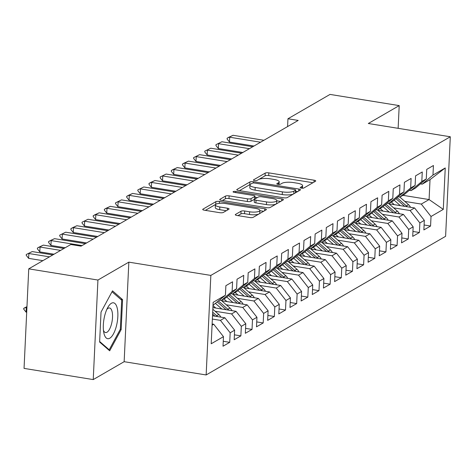 <?xml version="1.0" encoding="UTF-8"?>
<svg xmlns="http://www.w3.org/2000/svg" width="474" height="474" viewBox="0 0 474 474"><rect width="100%" height="100%" fill="white"/><g stroke="black" fill="none" stroke-linecap="round" stroke-linejoin="round"><path stroke-width="0.71" d="M301.346 188.137A1.92 0.521 2.7 0 0 303.875 187.977L315.512 181.24A2.743 0.741 2.7 0 0 315.737 180.961A2.743 0.741 2.7 0 0 314.09 180.197L268.817 172.874A2.743 0.741 2.7 0 0 265.209 173.105L253.572 179.842A1.92 0.521 2.7 0 0 253.412 180.037A1.92 0.521 2.7 0 0 254.562 180.57A1.92 0.521 2.7 0 0 257.092 180.41L258.597 179.539A8.787 2.376 2.7 0 1 270.15 178.811L273.925 179.421A8.787 2.376 2.7 0 1 279.198 181.862A8.787 2.376 2.7 0 1 278.469 182.751L276.964 183.622A1.92 0.521 2.7 0 0 276.804 183.817A1.92 0.521 2.7 0 0 277.954 184.35A1.92 0.521 2.7 0 0 280.484 184.196L281.989 183.32A8.787 2.376 2.7 0 1 293.542 182.597L297.317 183.207A8.787 2.376 2.7 0 1 302.59 185.648A8.787 2.376 2.7 0 1 301.861 186.537L300.356 187.408A1.92 0.521 2.7 0 0 300.196 187.603A1.92 0.521 2.7 0 0 301.346 188.137M235.513 214.426A2.743 0.741 2.7 0 0 235.288 214.698A2.743 0.741 2.7 0 0 236.935 215.463L249.632 217.519A2.743 0.741 2.7 0 0 253.246 217.293L266.169 209.81A2.743 0.741 2.7 0 0 266.4 209.532A2.743 0.741 2.7 0 0 264.753 208.767L219.474 201.444A2.743 0.741 2.7 0 0 215.866 201.669L202.943 209.153A2.743 0.741 2.7 0 0 202.712 209.431A2.743 0.741 2.7 0 0 204.359 210.195L219.705 212.678A2.743 0.741 2.7 0 0 223.313 212.453L228.847 209.247A2.743 0.741 2.7 0 0 229.072 208.969A2.743 0.741 2.7 0 0 227.425 208.204L219.818 206.978A7.347 1.985 2.7 0 1 215.409 204.934A7.347 1.985 2.7 0 1 225.677 203.583L255.48 208.406A7.347 1.985 2.7 0 1 259.888 210.45A7.347 1.985 2.7 0 1 249.62 211.795L244.655 210.995A2.743 0.741 2.7 0 0 241.047 211.22L235.513 214.426L235.483 215M97.934 280.045L93.236 379.585L124.147 361.692L128.839 262.146L97.934 280.045L28.748 268.853L70.816 244.495L81.066 246.154L298.205 120.426L287.955 118.767L287.588 126.576M128.839 262.146L210.841 275.412L450.3 136.767L445.607 236.313L206.149 374.958L210.841 275.412M398.136 128.33L399.209 105.607L368.304 123.501L450.3 136.767M399.209 105.607L330.023 94.415L287.955 118.767M283.701 197.794A2.743 0.741 2.7 0 0 287.309 197.569L300.232 190.086A2.743 0.741 2.7 0 0 300.463 189.807A2.743 0.741 2.7 0 0 298.816 189.043L253.537 181.72A2.743 0.741 2.7 0 0 249.928 181.951L237.006 189.434A2.743 0.741 2.7 0 0 236.775 189.707A2.743 0.741 2.7 0 0 238.422 190.471L283.701 197.794M283.203 199.945L270.275 207.428A2.743 0.741 2.7 0 1 266.666 207.659L221.394 200.336A2.743 0.741 2.7 0 1 219.746 199.572A2.743 0.741 2.7 0 1 219.972 199.293L225.506 196.088A2.743 0.741 2.7 0 1 229.114 195.863L247.475 198.831A2.743 0.741 2.7 0 0 251.084 198.606L254.757 196.485A2.743 0.741 2.7 0 0 254.982 196.206A2.743 0.741 2.7 0 0 253.335 195.442L234.221 192.349A1.92 0.521 2.7 0 1 233.066 191.816A1.92 0.521 2.7 0 1 235.756 191.46L281.781 198.908A2.743 0.741 2.7 0 1 283.428 199.673A2.743 0.741 2.7 0 1 283.203 199.945M402.947 195.324L429.089 199.554L430.025 179.64L445.246 167.956L432.975 175.06L433.426 165.509L426.73 169.39L426.28 178.935L421.813 181.524L422.263 171.973L415.568 175.848L415.117 185.399L410.656 187.982L411.106 178.431L404.411 182.306L403.961 191.857L399.499 194.441L399.949 184.896L393.254 188.771L392.804 198.322L388.342 200.905L388.793 191.354L382.097 195.229L381.647 204.78L377.18 207.363L377.63 197.812L370.935 201.693L370.484 211.244L366.023 213.827L366.473 204.276L359.778 208.151L359.328 217.702L354.866 220.286L355.316 210.734L348.621 214.609L348.171 224.161L343.703 226.75L344.154 217.199L337.458 221.074L337.008 230.625L332.547 233.208L332.997 223.657L326.302 227.532L325.851 237.083L321.39 239.666L321.84 230.115L315.145 233.996L314.695 243.547L310.233 246.13L310.683 236.579L303.988 240.454L303.538 250.005L299.07 252.589L299.521 243.038L292.825 246.913L292.375 256.464L287.914 259.053L288.364 249.502L281.669 253.377L281.218 262.928L276.757 265.511L277.207 255.96L270.512 259.835L270.062 269.386L265.594 271.969L266.05 262.418L259.355 266.299L258.905 275.85L254.437 278.434L254.888 268.882L248.192 272.757L247.742 282.308L243.281 284.892L243.731 275.341L237.036 279.222L236.585 288.767L232.124 291.356L232.574 281.805L225.879 285.68L225.428 295.231L213.016 305.292M445.246 167.956L443.291 209.384L431.02 216.494L421.279 204.075L404.796 201.409M424.106 224.996L430.57 226.045L431.02 216.494M430.57 226.045L423.875 229.92L424.325 220.369L419.863 222.952L410.117 210.533L393.639 207.867M412.949 231.46L419.413 232.503L419.863 222.952M419.413 232.503L412.718 236.384L413.168 226.833L408.701 229.416L398.96 216.997L382.482 214.331M401.792 237.918L408.25 238.967L408.701 229.416M408.25 238.967L401.555 242.842L402.005 233.291L397.544 235.874L387.803 223.455L371.326 220.789M390.629 244.383L397.094 245.425L397.544 235.874M397.094 245.425L390.398 249.3L390.849 239.749L386.387 242.338L376.64 229.914L360.163 227.253M379.473 250.841L385.937 251.89L386.387 242.338M385.937 251.89L379.241 255.764L379.692 246.213L375.224 248.797L365.484 236.378L349.006 233.712M368.316 257.299L374.774 258.348L375.224 248.797M374.774 258.348L368.085 262.223L368.535 252.672L364.068 255.255L354.327 242.836L337.849 240.17M357.153 263.763L363.617 264.806L364.068 255.255M363.617 264.806L356.922 268.687L357.372 259.136L352.911 261.719L343.17 249.3L326.693 246.634M345.996 270.221L352.46 271.27L352.911 261.719M352.46 271.27L345.765 275.145L346.216 265.594L341.754 268.177L332.007 255.759L315.53 253.092M334.84 276.686L341.304 277.728L341.754 268.177M341.304 277.728L334.608 281.603L335.059 272.052L330.591 274.642L320.851 262.223L304.373 259.556M323.683 283.144L330.141 284.193L330.591 274.642M330.141 284.193L323.446 288.068L323.896 278.516L319.435 281.1L309.694 268.681L293.216 266.015M312.52 289.608L318.984 290.651L319.435 281.1M318.984 290.651L312.289 294.526L312.739 284.975L308.278 287.558L298.537 275.139L282.054 272.473M301.363 296.066L307.827 297.109L308.278 287.558M307.827 297.109L301.132 300.99L301.583 291.439L297.121 294.022L287.374 281.603L270.897 278.937M290.207 302.525L296.671 303.573L297.121 294.022M296.671 303.573L289.975 307.448L290.426 297.897L285.958 300.48L276.218 288.062L259.74 285.395M279.044 308.989L285.508 310.032L285.958 300.48M285.508 310.032L278.813 313.912L279.263 304.361L274.802 306.945L265.061 294.526L248.583 291.86M267.887 315.447L274.351 316.496L274.802 306.945M274.351 316.496L267.656 320.371L268.106 310.82L263.645 313.403L253.898 300.984L237.421 298.318M256.73 321.911L263.194 322.954L263.645 313.403M263.194 322.954L256.499 326.829L256.949 317.278L252.482 319.867L242.741 307.442L226.264 304.776M245.573 328.369L252.032 329.412L252.482 319.867M252.032 329.412L245.336 333.293L245.787 323.742L241.325 326.325L231.585 313.906L215.107 311.24M234.411 334.828L240.875 335.876L241.325 326.325M240.875 335.876L234.18 339.751L234.63 330.2L230.168 332.784L220.428 320.365L212.364 319.061M223.254 341.292L229.718 342.335L230.168 332.784M229.718 342.335L223.023 346.216L223.473 336.664L211.197 343.769L213.152 302.335L225.428 295.231M219.586 300.172L221.364 300.457L225.825 297.873L236.585 288.767M232.124 291.356L221.364 300.457L229.991 308.059A7.412 6.583 -120.1 0 1 231.97 310.66M212.074 325.2L213.733 324.24L212.133 323.985M223.473 336.664L213.733 324.24M230.749 293.708L232.521 293.998L236.988 291.415L247.742 282.308M243.281 284.892L232.521 293.998M220.428 320.365L224.889 317.781L212.518 315.779M234.63 330.2L224.889 317.781M241.906 287.25L243.683 287.534L248.145 284.951L258.905 275.85M254.437 278.434L243.683 287.534M231.585 313.906L236.046 311.323L212.903 307.579M245.787 323.742L236.046 311.323M253.063 280.786L254.84 281.076L259.302 278.493L270.062 269.386M265.594 271.969L254.84 281.076L263.467 288.678A7.412 6.583 -120.1 0 1 265.446 291.279M242.741 307.442L247.203 304.859L221.654 300.729M256.949 317.278L247.203 304.859M264.225 274.327L265.997 274.612L270.458 272.029L281.218 262.928M276.757 265.511L265.997 274.612M253.898 300.984L258.366 298.401L232.811 294.265M268.106 310.82L258.366 298.401M275.382 267.869L277.154 268.154L281.621 265.57L292.375 256.464M287.914 259.053L277.154 268.154M265.061 294.526L269.522 291.937L243.974 287.807M279.263 304.361L269.522 291.937M286.539 261.405L288.316 261.695L292.778 259.106L303.538 250.005M299.07 252.589L288.316 261.695M276.218 288.062L280.679 285.478L255.131 281.343M290.426 297.897L280.679 285.478M297.696 254.947L299.473 255.231L303.935 252.648L314.695 243.547M310.233 246.13L299.473 255.231M287.374 281.603L291.842 279.02L266.287 274.884M301.583 291.439L291.842 279.02M308.858 248.483L310.63 248.773L315.097 246.19L325.851 237.083M321.39 239.666L310.63 248.773L319.263 256.369A7.412 6.583 -120.1 0 1 321.236 258.976M298.537 275.139L302.999 272.556L277.45 268.426M312.739 284.975L302.999 272.556M320.015 242.024L321.793 242.309L326.254 239.726L337.008 230.625M332.547 233.208L321.793 242.309M309.694 268.681L314.155 266.098L288.607 261.962M323.896 278.516L314.155 266.098M331.172 235.56L332.949 235.851L337.411 233.267L348.171 224.161M343.703 226.75L332.949 235.851M320.851 262.223L325.312 259.634L299.764 255.504M335.059 272.052L325.312 259.634M342.335 229.102L344.106 229.392L348.568 226.803L359.328 217.702M354.866 220.286L344.106 229.392L352.733 236.988A7.412 6.583 -120.1 0 1 354.712 239.595M332.007 255.759L336.475 253.175L310.92 249.04M346.216 265.594L336.475 253.175M353.491 222.644L355.263 222.928L359.73 220.345L370.484 211.244M366.023 213.827L355.263 222.928M343.17 249.3L347.632 246.717L322.083 242.581M357.372 259.136L347.632 246.717M364.648 216.18L366.426 216.47L370.887 213.887L381.647 204.78M377.18 207.363L366.426 216.47M354.327 242.836L358.788 240.253L333.24 236.117M368.535 252.672L358.788 240.253M375.805 209.721L377.582 210.006L382.044 207.422L392.804 198.322M388.342 200.905L377.582 210.006L386.209 217.607A7.412 6.583 -120.1 0 1 388.188 220.214M365.484 236.378L369.951 233.795L344.397 229.659M379.692 246.213L369.951 233.795M386.968 203.257L388.739 203.547L393.207 200.964L403.961 191.857M399.499 194.441L388.739 203.547M376.64 229.914L381.108 227.33L355.553 223.201M390.849 239.749L381.108 227.33M398.124 196.799L399.902 197.083L404.363 194.5L415.117 185.399M410.656 187.982L399.902 197.083M387.803 223.455L392.265 220.872L366.716 216.737M402.005 233.291L392.265 220.872M409.281 190.341L411.059 190.625L415.52 188.042L426.28 178.935M421.813 181.524L411.059 190.625M398.96 216.997L403.421 214.408L377.873 210.278M413.168 226.833L403.421 214.408M420.438 183.876L422.216 184.167L430.025 179.64M432.975 175.06L422.216 184.167M410.117 210.533L414.584 207.95L389.03 203.814M424.325 220.369L414.584 207.95M28.748 268.853L24.05 368.393L93.236 379.585M124.147 361.692L206.149 374.958M421.279 204.075L429.089 199.554L443.291 209.384M121.154 329.59L122.57 299.609L112.51 290.858L101.033 312.082L99.623 342.062L109.684 350.813L121.154 329.59L120.224 329.436M312.947 182.727L268.693 175.564A2.743 0.741 2.7 0 0 265.079 175.795L258.792 179.433M250.195 184.481A2.743 0.741 2.7 0 0 249.804 184.641L239.441 190.637M297.666 191.573L295.61 191.241M295.509 190.216A1.92 0.521 2.7 0 0 295.663 190.021A1.92 0.521 2.7 0 0 294.514 189.487L254.775 183.059A1.92 0.521 2.7 0 0 252.245 183.219L250.657 184.137A8.787 2.376 2.7 0 0 249.928 185.026A8.787 2.376 2.7 0 0 255.202 187.467L282.368 191.863A8.787 2.376 2.7 0 0 293.921 191.135L295.509 190.216L295.379 192.894M295.456 192.853A1.92 0.521 2.7 0 0 295.539 192.711L295.663 190.021M249.928 185.026L249.798 187.716A8.787 2.376 2.7 0 0 255.071 190.157L255.202 187.467M293.596 193.931A8.787 2.376 2.7 0 1 282.237 194.553L255.071 190.157M222.413 200.496L225.375 198.784L225.506 196.088M254.514 199.24L250.959 201.296A2.743 0.741 2.7 0 1 247.351 201.521L228.989 198.553A2.743 0.741 2.7 0 0 225.375 198.784M254.722 199.11A2.743 0.741 2.7 0 0 254.858 198.896L254.982 196.206M254.935 197.273L257.246 197.646M276.786 200.81L280.638 201.432M266.53 201.918A7.347 1.985 2.7 0 0 276.798 200.567A7.347 1.985 2.7 0 0 272.39 198.523L261.885 196.823A2.743 0.741 2.7 0 0 258.277 197.054L254.609 199.175A2.743 0.741 2.7 0 0 254.378 199.453A2.743 0.741 2.7 0 0 256.025 200.218L266.53 201.918L266.4 204.608A7.347 1.985 2.7 0 0 276.668 203.257L276.798 200.567M254.378 199.453L254.254 202.143A2.743 0.741 2.7 0 0 255.901 202.908L256.025 200.218M266.4 204.608L255.901 202.908M258.97 213.975A7.347 1.985 2.7 0 1 249.496 214.485L244.531 213.685A2.743 0.741 2.7 0 0 240.916 213.91L237.948 215.629M259.314 213.78A7.347 1.985 2.7 0 0 259.764 213.14L259.888 210.45M215.409 204.934L215.285 207.624A7.347 1.985 2.7 0 0 219.693 209.668L219.818 206.978M226.282 210.734L219.693 209.668M215.824 204.318A2.743 0.741 2.7 0 0 215.741 204.359L205.378 210.361M263.603 211.291L259.876 210.693M120.686 299.307L122.57 299.609M410.502 207.292A7.412 6.583 -120.1 0 0 408.529 204.685L399.878 197.083M400.37 205.651L394.137 200.17M394.297 204.667L391.323 202.054M407.243 206.765A7.412 6.583 -120.1 0 0 406.408 205.912L397.064 197.699M395.932 198.653L404.683 206.35M260.576 142.218L229.718 137.223L229.487 142.07L227.087 139.024L227.129 138.218L228.8 137.247L233.066 135.286L263.923 140.28M253.987 146.028L229.487 142.07M233.066 135.286L227.129 138.218M399.345 213.75A7.412 6.583 -120.1 0 0 397.372 211.149L388.721 203.542M389.213 212.109L382.98 206.634M383.14 211.131L380.166 208.513M396.08 213.223A7.412 6.583 -120.1 0 0 395.251 212.376L385.901 204.158M384.769 205.118L393.521 212.808M378.056 218.573L371.823 213.093M371.983 217.59L369.003 214.971M384.924 219.681A7.412 6.583 -120.1 0 0 384.088 218.834L374.744 210.622M373.613 211.576L382.364 219.272M249.419 148.676L218.555 143.687L218.33 148.528L215.931 145.488L215.966 144.677L221.903 141.744L252.766 146.739M242.83 152.492L218.33 148.528M221.903 141.744L215.966 144.677M238.256 155.14L207.399 150.145L207.174 154.986L204.774 151.947L204.809 151.141L210.746 148.208L241.604 153.197M231.673 158.95L207.174 154.986M210.746 148.208L204.809 151.141M103.889 333.133A18.184 6.784 99.2 0 0 113.493 333.797A18.184 6.784 99.2 0 0 117.279 308.373A18.184 6.784 99.2 0 0 108.001 307.116A18.184 6.784 99.2 0 0 103.836 332.878A18.184 6.784 99.2 0 0 103.889 333.133M103.451 330.325A12.448 4.645 99.2 0 0 105.56 332.552A12.448 4.645 99.2 0 0 111.088 325.46A12.448 4.645 99.2 0 0 112.131 311.785A12.448 4.645 99.2 0 0 109.541 307.97A12.448 4.645 99.2 0 0 106.828 309.421M112.018 291.765L121.7 300.19L120.331 329.234L109.216 349.8L99.647 341.476M108.356 349.658L109.216 349.8M377.031 226.673A7.412 6.583 -120.1 0 0 375.053 224.066L366.402 216.464M366.9 225.032L360.667 219.551M360.827 224.048L357.846 221.435M373.767 226.145A7.412 6.583 -120.1 0 0 372.931 225.298L363.588 217.08M362.456 218.04L371.207 225.731M365.869 233.131A7.412 6.583 -120.1 0 0 363.896 230.53L355.245 222.928M355.737 231.496L349.504 226.015M349.664 230.512L346.69 227.893M362.61 232.604A7.412 6.583 -120.1 0 0 361.775 231.756L352.431 223.538M351.299 224.498L360.05 232.189M227.099 161.598L196.242 156.604L196.011 161.45L193.611 158.405L193.653 157.599L199.59 154.666L230.447 159.661M220.511 165.414L196.011 161.45M199.59 154.666L193.653 157.599M215.943 168.057L185.085 163.068L184.854 167.909L182.454 164.869L182.496 164.063L184.167 163.092L188.433 161.13L219.29 166.119M209.354 171.872L184.854 167.909M188.433 161.13L182.496 164.063M344.58 237.954L338.347 232.473M338.507 236.97L335.533 234.357M351.447 239.068A7.412 6.583 -120.1 0 0 350.618 238.215L341.268 230.003M340.136 230.957L348.888 238.653M204.78 174.521L173.922 169.526L173.697 174.373L171.298 171.327L171.333 170.522L173.01 169.55L177.27 167.589L208.127 172.583M198.197 178.331L173.697 174.373M177.27 167.589L171.333 170.522M343.555 246.053A7.412 6.583 -120.1 0 0 341.576 243.452L332.932 235.845M333.423 244.418L327.19 238.937M327.35 243.435L324.37 240.816M340.291 245.526A7.412 6.583 -120.1 0 0 339.455 244.679L330.111 236.461M328.98 237.421L337.731 245.111M193.623 180.979L162.766 175.99L162.541 180.831L160.141 177.791L160.176 176.98L166.113 174.053L196.971 179.042M187.034 184.795L162.541 180.831M166.113 174.053L160.176 176.98M332.393 252.518A7.412 6.583 -120.1 0 0 330.419 249.911L321.769 242.309M322.261 250.876L316.028 245.396M316.188 249.893L313.213 247.274M329.134 251.984A7.412 6.583 -120.1 0 0 328.298 251.137L318.955 242.925M317.823 243.879L326.574 251.576M311.104 257.335L304.871 251.86M305.031 256.357L302.057 253.738M317.971 258.449A7.412 6.583 -120.1 0 0 317.142 257.601L307.798 249.383M306.666 250.343L315.411 258.034M310.079 265.434A7.412 6.583 -120.1 0 0 308.1 262.833L299.455 255.231M299.947 263.799L293.714 258.318M293.874 262.815L290.9 260.196M306.814 264.907A7.412 6.583 -120.1 0 0 305.985 264.059L296.635 255.842M295.503 256.801L304.255 264.492M298.922 271.898A7.412 6.583 -120.1 0 0 296.943 269.291L288.293 261.689M288.79 270.257L282.557 264.776M282.717 269.273L279.737 266.661M295.658 271.371A7.412 6.583 -120.1 0 0 294.822 270.518L285.478 262.306M284.347 263.26L293.098 270.956M287.759 278.357A7.412 6.583 -120.1 0 0 285.786 275.755L277.136 268.148M277.628 276.721L271.395 271.241M271.555 275.738L268.58 273.119M284.501 277.829A7.412 6.583 -120.1 0 0 283.665 276.982L274.322 268.764M273.19 269.724L281.941 277.414M276.603 284.821A7.412 6.583 -120.1 0 0 274.63 282.214L265.979 274.612M266.471 283.179L260.238 277.699M260.398 282.196L257.423 279.583M273.338 284.293A7.412 6.583 -120.1 0 0 272.509 283.44L263.159 275.228M262.027 276.182L270.778 283.879M255.314 289.638L249.081 284.163M249.241 288.66L246.261 286.041M262.181 290.752A7.412 6.583 -120.1 0 0 261.346 289.904L252.002 281.686M250.87 282.646L259.622 290.337M182.466 187.443L151.609 182.449L151.378 187.289L148.978 184.25L149.02 183.444L150.691 182.472L154.957 180.511L185.814 185.5M175.878 191.253L151.378 187.289M154.957 180.511L149.02 183.444M171.31 193.902L140.452 188.907L140.221 193.753L137.821 190.714L137.857 189.902L143.794 186.969L174.657 191.964M164.721 197.717L140.221 193.753M143.794 186.969L137.857 189.902M160.147 200.36L129.289 195.371L129.064 200.212L126.665 197.172L126.7 196.366L128.377 195.395L132.637 193.433L163.494 198.422M153.564 204.176L129.064 200.212M132.637 193.433L126.7 196.366M148.99 206.824L118.133 201.829L117.902 206.676L115.502 203.63L115.543 202.825L121.48 199.892L152.338 204.887M142.401 210.64L117.902 206.676M121.48 199.892L115.543 202.825M137.833 213.282L106.976 208.293L106.745 213.134L104.345 210.095L104.387 209.289L106.058 208.317L110.323 206.356L141.181 211.345M131.245 217.098L106.745 213.134M110.323 206.356L104.387 209.289M126.677 219.746L95.813 214.752L95.588 219.592L93.188 216.553L93.224 215.747L94.901 214.775L99.161 212.814L130.024 217.809M120.088 223.556L95.588 219.592M99.161 212.814L93.224 215.747M115.514 226.205L84.656 221.216L84.431 226.057L82.032 223.017L82.067 222.205L88.004 219.272L118.861 224.267M108.925 230.02L84.431 226.057M88.004 219.272L82.067 222.205M254.283 297.737A7.412 6.583 -120.1 0 0 252.31 295.136L243.66 287.534M244.151 296.102L237.918 290.621M238.084 295.118L235.104 292.499M251.024 297.21A7.412 6.583 -120.1 0 0 250.189 296.363L240.845 288.145M239.714 289.104L248.465 296.795M104.357 232.669L73.5 227.674L73.269 232.515L70.869 229.475L70.91 228.669L72.581 227.698L76.847 225.737L107.705 230.725M97.768 236.479L73.269 232.515M76.847 225.737L70.91 228.669M243.126 304.201A7.412 6.583 -120.1 0 0 241.153 301.594L232.503 293.993M232.995 302.56L226.762 297.079M226.922 301.577L223.947 298.964M239.868 303.674A7.412 6.583 -120.1 0 0 239.032 302.827L229.689 294.609M228.557 295.563L237.302 303.259M93.2 239.127L62.343 234.132L62.112 238.979L59.712 235.934L59.754 235.128L65.69 232.195L96.548 237.19M86.612 242.943L62.112 238.979M65.69 232.195L59.754 235.128M221.838 309.024L215.605 303.544M215.765 308.041L212.998 305.606M228.705 310.132A7.412 6.583 -120.1 0 0 227.876 309.285L218.526 301.067M217.394 302.027L226.145 309.718M82.038 245.585L51.18 240.596L50.955 245.437L48.555 242.398L48.591 241.592L50.268 240.62L54.528 238.659L85.385 243.648M65.205 247.742L50.955 245.437M54.528 238.659L48.591 241.592M220.813 317.124A7.412 6.583 -120.1 0 0 218.834 314.517L212.826 309.238M217.548 316.596A7.412 6.583 -120.1 0 0 216.713 315.743L212.69 312.206M212.601 314.078L214.989 316.182M60.631 250.391L40.023 247.055L39.792 251.901L37.399 248.856L37.434 248.05L39.105 247.078L43.371 245.117L63.978 248.453M54.042 254.206L39.792 251.901M43.371 245.117L37.434 248.05M26.947 306.962L26.325 307.324L26.929 307.419M26.1 312.165L23.7 309.125L23.736 308.319L26.325 307.324L26.1 312.165L26.698 312.265M23.736 308.319L26.965 306.637M49.474 256.849L28.867 253.519L28.636 258.36L26.236 255.32L26.277 254.508L32.214 251.576L52.821 254.911M42.885 260.664L28.636 258.36M32.214 251.576L26.277 254.508M301.784 188.19L301.861 186.537M276.94 184.025L276.964 183.622M278.392 184.41L278.469 182.751M253.549 180.244L253.572 179.842M265.079 175.795L265.209 173.105M268.693 175.564L268.817 172.874M314.001 182.117L314.09 180.197M300.332 187.811L300.356 187.408M236.976 190.009L237.006 189.434M249.804 184.641L249.928 181.951M253.477 182.976L253.537 181.72M298.721 190.963L298.816 189.043M282.237 194.553L282.368 191.863M293.791 193.819L293.921 191.135M219.948 199.868L219.972 199.293M228.989 198.553L229.114 195.863M247.351 201.521L247.475 198.831M250.959 201.296L251.084 198.606M254.627 199.163L254.757 196.485M235.702 192.586L235.756 191.46M281.692 200.822L281.781 198.908M240.916 213.91L241.047 211.22M244.531 213.685L244.655 210.995M249.496 214.485L249.62 211.795M227.336 210.124L227.425 208.204M202.913 209.727L202.943 209.153M215.741 204.359L215.866 201.669M219.385 203.364L219.474 201.444M264.658 210.681L264.753 208.767M406.408 205.912L408.529 204.685M395.251 212.376L397.372 211.149M384.088 218.834L386.209 217.607M372.931 225.298L375.053 224.066M361.775 231.756L363.896 230.53M350.618 238.215L352.733 236.988M339.455 244.679L341.576 243.452M328.298 251.137L330.419 249.911M317.142 257.601L319.263 256.369M305.985 264.059L308.1 262.833M294.822 270.518L296.943 269.291M283.665 276.982L285.786 275.755M272.509 283.44L274.63 282.214M261.346 289.904L263.467 288.678M250.189 296.363L252.31 295.136M239.032 302.827L241.153 301.594M227.876 309.285L229.991 308.059M216.713 315.743L218.834 314.517M302.465 188.219L302.59 185.648M279.073 184.439L279.198 181.862"/></g></svg>
